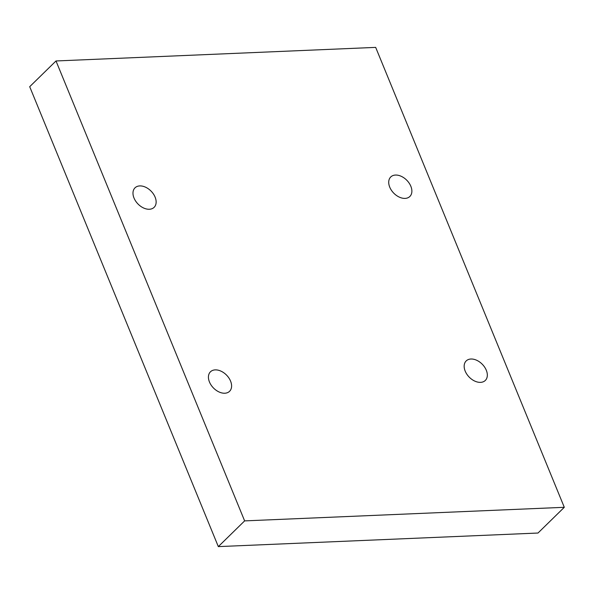 <?xml version="1.0" encoding="UTF-8"?>
<svg xmlns="http://www.w3.org/2000/svg" width="594" height="594" viewBox="0 0 594 594"><rect width="100%" height="100%" fill="white"/><g stroke="black" fill="none" stroke-linecap="round" stroke-linejoin="round"><path stroke-width="0.89" d="M244.631 520.886L56.007 60.967L375.675 47.386L564.3 507.306L244.631 520.886L218.325 546.614L29.7 86.694L56.007 60.967M149.346 209.259A13.655 9.177 -134.4 0 1 135.684 201.151A13.655 9.177 -134.4 0 1 135.009 187.823A13.655 9.177 -134.4 0 1 151.121 191.171A13.655 9.177 -134.4 0 1 154.106 207.351A13.655 9.177 -134.4 0 1 149.346 209.259M224.799 393.228A13.655 9.177 -134.4 0 1 211.13 385.112A13.655 9.177 -134.4 0 1 210.462 371.792A13.655 9.177 -134.4 0 1 226.574 375.141A13.655 9.177 -134.4 0 1 229.559 391.32A13.655 9.177 -134.4 0 1 224.799 393.228M480.531 382.365A13.655 9.177 -134.4 0 1 466.869 374.25A13.655 9.177 -134.4 0 1 466.193 360.922A13.655 9.177 -134.4 0 1 482.306 364.278A13.655 9.177 -134.4 0 1 485.298 380.457A13.655 9.177 -134.4 0 1 480.531 382.365M405.086 198.396A13.655 9.177 -134.4 0 1 391.416 190.28A13.655 9.177 -134.4 0 1 390.748 176.96A13.655 9.177 -134.4 0 1 406.853 180.309A13.655 9.177 -134.4 0 1 409.845 196.488A13.655 9.177 -134.4 0 1 405.086 198.396M218.325 546.614L537.993 533.033L564.3 507.306"/></g></svg>
